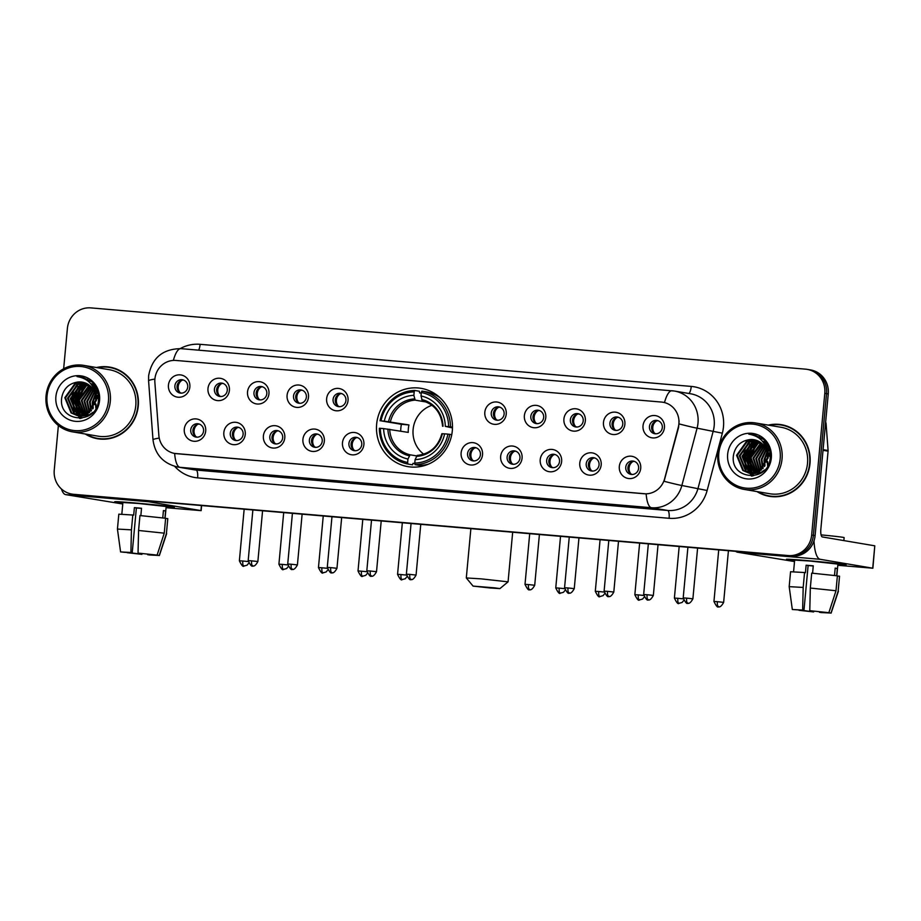 <?xml version="1.0" encoding="UTF-8"?>
<svg xmlns="http://www.w3.org/2000/svg" width="921" height="921" viewBox="0 0 921 921"><rect width="100%" height="100%" fill="white"/><g stroke="black" fill="none" stroke-linecap="round" stroke-linejoin="round"><path stroke-width="1.38" d="M376.643 424.236A39.695 37.968 -80.4 0 0 407.853 466.625A39.695 37.968 -80.4 0 0 452.315 430.729A39.695 37.968 -80.4 0 0 421.104 388.34A39.695 37.968 -80.4 0 0 376.643 424.236M245.251 434.401A11.236 10.741 99.6 0 1 233.508 444.659A11.236 10.741 99.6 0 1 223.838 432.559A11.236 10.741 99.6 0 1 235.58 422.29A11.236 10.741 99.6 0 1 245.251 434.401M230.273 433.296A6.746 6.447 -80.4 0 0 235.58 440.491A6.746 6.447 -80.4 0 0 243.121 434.39A6.746 6.447 -80.4 0 0 237.825 427.194A6.746 6.447 -80.4 0 0 230.273 433.296M284.796 437.786A11.236 10.741 99.6 0 1 273.053 448.055A11.236 10.741 99.6 0 1 263.383 435.955A11.236 10.741 99.6 0 1 275.126 425.686A11.236 10.741 99.6 0 1 284.796 437.786M269.818 436.681A6.746 6.447 -80.4 0 0 275.126 443.876A6.746 6.447 -80.4 0 0 282.678 437.786A6.746 6.447 -80.4 0 0 277.371 430.591A6.746 6.447 -80.4 0 0 269.818 436.681M324.342 441.171A11.236 10.741 99.6 0 1 312.599 451.44A11.236 10.741 99.6 0 1 302.928 439.34A11.236 10.741 99.6 0 1 314.671 429.071A11.236 10.741 99.6 0 1 324.342 441.171M309.375 440.077A6.746 6.447 -80.4 0 0 314.671 447.272A6.746 6.447 -80.4 0 0 322.223 441.171A6.746 6.447 -80.4 0 0 316.916 433.975A6.746 6.447 -80.4 0 0 309.375 440.077M363.899 444.567A11.236 10.741 99.6 0 1 352.144 454.836A11.236 10.741 99.6 0 1 342.474 442.725A11.236 10.741 99.6 0 1 354.228 432.467A11.236 10.741 99.6 0 1 363.899 444.567M348.921 443.462A6.746 6.447 -80.4 0 0 354.217 450.657A6.746 6.447 -80.4 0 0 361.769 444.567A6.746 6.447 -80.4 0 0 356.473 437.371A6.746 6.447 -80.4 0 0 348.921 443.462M482.535 454.732A11.236 10.741 99.6 0 1 470.792 465.001A11.236 10.741 99.6 0 1 461.122 452.902A11.236 10.741 99.6 0 1 472.864 442.633A11.236 10.741 99.6 0 1 482.535 454.732M467.569 453.639A6.746 6.447 -80.4 0 0 472.864 460.834A6.746 6.447 -80.4 0 0 480.417 454.732A6.746 6.447 -80.4 0 0 475.109 447.537A6.746 6.447 -80.4 0 0 467.569 453.639M522.08 458.128A11.236 10.741 99.6 0 1 510.338 468.398A11.236 10.741 99.6 0 1 500.667 456.286A11.236 10.741 99.6 0 1 512.41 446.029A11.236 10.741 99.6 0 1 522.08 458.128M507.114 457.023A6.746 6.447 -80.4 0 0 512.41 464.219A6.746 6.447 -80.4 0 0 519.962 458.128A6.746 6.447 -80.4 0 0 514.666 450.922A6.746 6.447 -80.4 0 0 507.114 457.023M561.637 461.513A11.236 10.741 99.6 0 1 549.883 471.782A11.236 10.741 99.6 0 1 540.213 459.683A11.236 10.741 99.6 0 1 551.967 449.413A11.236 10.741 99.6 0 1 561.637 461.513M546.66 460.408A6.746 6.447 -80.4 0 0 551.955 467.615A6.746 6.447 -80.4 0 0 559.508 461.513A6.746 6.447 -80.4 0 0 554.212 454.318A6.746 6.447 -80.4 0 0 546.66 460.408M601.183 464.909A11.236 10.741 99.6 0 1 589.44 475.167A11.236 10.741 99.6 0 1 579.77 463.067A11.236 10.741 99.6 0 1 591.512 452.81A11.236 10.741 99.6 0 1 601.183 464.909M586.205 463.804A6.746 6.447 -80.4 0 0 591.512 470.999A6.746 6.447 -80.4 0 0 599.053 464.909A6.746 6.447 -80.4 0 0 593.757 457.702A6.746 6.447 -80.4 0 0 586.205 463.804M640.728 468.294A11.236 10.741 99.6 0 1 628.985 478.563A11.236 10.741 99.6 0 1 619.315 466.463A11.236 10.741 99.6 0 1 631.058 456.194A11.236 10.741 99.6 0 1 640.728 468.294M625.75 467.189A6.746 6.447 -80.4 0 0 631.058 474.396A6.746 6.447 -80.4 0 0 638.61 468.294A6.746 6.447 -80.4 0 0 633.303 461.099A6.746 6.447 -80.4 0 0 625.75 467.189M205.705 431.005A11.236 10.741 99.6 0 1 193.951 441.274A11.236 10.741 99.6 0 1 184.281 429.174A11.236 10.741 99.6 0 1 196.035 418.905A11.236 10.741 99.6 0 1 205.705 431.005M190.728 429.9A6.746 6.447 -80.4 0 0 196.023 437.095A6.746 6.447 -80.4 0 0 203.576 431.005A6.746 6.447 -80.4 0 0 198.28 423.81A6.746 6.447 -80.4 0 0 190.728 429.9M229.398 390.354A11.236 10.741 99.6 0 1 217.655 400.612A11.236 10.741 99.6 0 1 207.985 388.512A11.236 10.741 99.6 0 1 219.728 378.243A11.236 10.741 99.6 0 1 229.398 390.354M214.432 389.249A6.746 6.447 -80.4 0 0 219.728 396.444A6.746 6.447 -80.4 0 0 227.28 390.354A6.746 6.447 -80.4 0 0 221.984 383.148A6.746 6.447 -80.4 0 0 214.432 389.249M268.955 393.739A11.236 10.741 99.6 0 1 257.201 404.008A11.236 10.741 99.6 0 1 247.53 391.909A11.236 10.741 99.6 0 1 259.285 381.639A11.236 10.741 99.6 0 1 268.955 393.739M253.977 392.634A6.746 6.447 -80.4 0 0 259.273 399.829A6.746 6.447 -80.4 0 0 266.825 393.739A6.746 6.447 -80.4 0 0 261.529 386.544A6.746 6.447 -80.4 0 0 253.977 392.634M308.5 397.135A11.236 10.741 99.6 0 1 296.758 407.393A11.236 10.741 99.6 0 1 287.087 395.293A11.236 10.741 99.6 0 1 298.83 385.024A11.236 10.741 99.6 0 1 308.5 397.135M293.523 396.03A6.746 6.447 -80.4 0 0 298.83 403.225A6.746 6.447 -80.4 0 0 306.371 397.124A6.746 6.447 -80.4 0 0 301.075 389.928A6.746 6.447 -80.4 0 0 293.523 396.03M348.046 400.52A11.236 10.741 99.6 0 1 336.303 410.789A11.236 10.741 99.6 0 1 326.633 398.689A11.236 10.741 99.6 0 1 338.375 388.42A11.236 10.741 99.6 0 1 348.046 400.52M333.08 399.415A6.746 6.447 -80.4 0 0 338.375 406.61A6.746 6.447 -80.4 0 0 345.928 400.52A6.746 6.447 -80.4 0 0 340.62 393.325A6.746 6.447 -80.4 0 0 333.08 399.415M506.239 414.082A11.236 10.741 99.6 0 1 494.496 424.351A11.236 10.741 99.6 0 1 484.826 412.24A11.236 10.741 99.6 0 1 496.569 401.982A11.236 10.741 99.6 0 1 506.239 414.082M491.261 412.976A6.746 6.447 -80.4 0 0 496.569 420.172A6.746 6.447 -80.4 0 0 504.121 414.082A6.746 6.447 -80.4 0 0 498.814 406.886A6.746 6.447 -80.4 0 0 491.261 412.976M545.785 417.466A11.236 10.741 99.6 0 1 534.042 427.735A11.236 10.741 99.6 0 1 524.371 415.636A11.236 10.741 99.6 0 1 536.114 405.367A11.236 10.741 99.6 0 1 545.785 417.466M530.818 416.373A6.746 6.447 -80.4 0 0 536.114 423.568A6.746 6.447 -80.4 0 0 543.666 417.466A6.746 6.447 -80.4 0 0 538.359 410.271A6.746 6.447 -80.4 0 0 530.818 416.373M585.342 420.862A11.236 10.741 99.6 0 1 573.587 431.132A11.236 10.741 99.6 0 1 563.917 419.02A11.236 10.741 99.6 0 1 575.671 408.763A11.236 10.741 99.6 0 1 585.342 420.862M570.364 419.757A6.746 6.447 -80.4 0 0 575.66 426.953A6.746 6.447 -80.4 0 0 583.212 420.862A6.746 6.447 -80.4 0 0 577.916 413.667A6.746 6.447 -80.4 0 0 570.364 419.757M624.887 424.247A11.236 10.741 99.6 0 1 613.144 434.516A11.236 10.741 99.6 0 1 603.474 422.417A11.236 10.741 99.6 0 1 615.216 412.148A11.236 10.741 99.6 0 1 624.887 424.247M609.909 423.153A6.746 6.447 -80.4 0 0 615.205 430.349A6.746 6.447 -80.4 0 0 622.757 424.247A6.746 6.447 -80.4 0 0 617.461 417.052A6.746 6.447 -80.4 0 0 609.909 423.153M664.432 427.643A11.236 10.741 99.6 0 1 652.69 437.912A11.236 10.741 99.6 0 1 643.019 425.801A11.236 10.741 99.6 0 1 654.762 415.544A11.236 10.741 99.6 0 1 664.432 427.643M649.455 426.538A6.746 6.447 -80.4 0 0 654.762 433.733A6.746 6.447 -80.4 0 0 662.303 427.643A6.746 6.447 -80.4 0 0 657.007 420.437A6.746 6.447 -80.4 0 0 649.455 426.538M189.853 386.958A11.236 10.741 99.6 0 1 178.11 397.227A11.236 10.741 99.6 0 1 168.439 385.128A11.236 10.741 99.6 0 1 180.182 374.859A11.236 10.741 99.6 0 1 189.853 386.958M174.886 385.853A6.746 6.447 -80.4 0 0 180.182 393.06A6.746 6.447 -80.4 0 0 187.734 386.958A6.746 6.447 -80.4 0 0 182.427 379.763A6.746 6.447 -80.4 0 0 174.886 385.853M236.674 440.572A6.746 6.447 99.6 0 1 238.884 427.471M276.219 443.968A6.746 6.447 99.6 0 1 278.441 430.867M315.765 447.353A6.746 6.447 99.6 0 1 317.987 434.252M355.31 450.749A6.746 6.447 99.6 0 1 357.532 437.648M473.958 460.914A6.746 6.447 99.6 0 1 476.18 447.813M513.504 464.311A6.746 6.447 99.6 0 1 515.725 451.209M553.061 467.695A6.746 6.447 99.6 0 1 555.271 454.594M592.606 471.092A6.746 6.447 99.6 0 1 594.816 457.99M632.151 474.476A6.746 6.447 99.6 0 1 634.373 461.375M197.129 437.187A6.746 6.447 99.6 0 1 199.339 424.086M220.821 396.525A6.746 6.447 99.6 0 1 223.043 383.435M260.378 399.921A6.746 6.447 99.6 0 1 262.589 386.82M299.924 403.306A6.746 6.447 99.6 0 1 302.134 390.216M339.469 406.702A6.746 6.447 99.6 0 1 341.691 393.601M497.662 420.264A6.746 6.447 99.6 0 1 499.884 407.163M537.208 423.648A6.746 6.447 99.6 0 1 539.43 410.547M576.753 427.045A6.746 6.447 99.6 0 1 578.975 413.943M616.31 430.429A6.746 6.447 99.6 0 1 618.521 417.328M655.856 433.826A6.746 6.447 99.6 0 1 658.066 420.724M181.276 393.14A6.746 6.447 99.6 0 1 183.498 380.039M154.878 382.445A20.227 19.341 99.6 0 1 154.912 378.934A20.227 19.341 99.6 0 1 176.049 360.456L661.485 402.063A20.227 19.341 99.6 0 1 662.982 402.258A20.227 19.341 99.6 0 1 678.27 427.321L664.617 478.747A20.227 19.341 99.6 0 1 644.09 493.76L176.291 453.662A20.227 19.341 99.6 0 1 174.783 453.466A20.227 19.341 99.6 0 1 158.849 435.403L154.878 382.445M85.25 433.998A36.322 34.745 -80.4 0 0 97.591 438.753A36.322 34.745 -80.4 0 0 138.277 405.896A36.322 34.745 -80.4 0 0 109.714 367.111A36.322 34.745 -80.4 0 0 96.498 367.537M91.651 436.773A36.322 34.745 -80.4 0 0 98.455 438.88M756.993 491.584A36.322 34.745 -80.4 0 0 769.334 496.327A36.322 34.745 -80.4 0 0 810.02 463.482A36.322 34.745 -80.4 0 0 781.457 424.696A36.322 34.745 -80.4 0 0 768.241 425.122M763.394 494.347A36.322 34.745 -80.4 0 0 770.198 496.465M748.877 454.168A30.335 29.012 -80.4 0 0 748.209 458.324A30.335 29.012 -80.4 0 0 748.117 459.717M748.243 464.483A30.335 29.012 -80.4 0 0 749.21 469.618M749.487 470.539A30.335 29.012 -80.4 0 0 750.085 472.277M750.224 472.634A30.335 29.012 -80.4 0 0 750.488 473.29M750.557 473.463A30.335 29.012 -80.4 0 0 751.801 476.03M77.134 396.583A30.335 29.012 -80.4 0 0 76.466 400.75A30.335 29.012 -80.4 0 0 76.374 402.143M76.501 406.898A30.335 29.012 -80.4 0 0 77.468 412.032M77.732 412.953A30.335 29.012 -80.4 0 0 78.343 414.692M78.481 415.06A30.335 29.012 -80.4 0 0 78.746 415.705M78.815 415.878A30.335 29.012 -80.4 0 0 80.058 418.445M81.221 386.774A30.335 29.012 -80.4 0 0 78.596 391.909M752.964 444.359A30.335 29.012 -80.4 0 0 750.339 449.494M58.38 425.514L54.247 470.09A22.472 21.494 -80.4 0 0 71.919 494.082L75.372 494.669A22.472 21.494 -80.4 0 0 77.042 494.876L791.623 556.134A22.472 21.494 -80.4 0 0 815.108 535.596L828.255 393.935L826.528 393.647A22.472 21.494 -80.4 0 0 808.857 369.655A22.472 21.494 -80.4 0 1 826.528 393.647L813.381 535.308L826.528 393.647L824.802 393.348A22.472 21.494 -80.4 0 0 807.13 369.356A22.472 21.494 -80.4 0 0 805.461 369.148L90.88 307.89A22.472 21.494 -80.4 0 0 67.394 328.429L63.653 368.78M791.623 556.134L789.896 555.847A22.472 21.494 -80.4 0 0 813.381 535.308A22.472 21.494 -80.4 0 1 789.896 555.847L75.315 494.589L788.169 555.547A22.472 21.494 -80.4 0 0 811.654 535.02L824.802 393.348M73.645 494.37A22.472 21.494 -80.4 0 0 75.315 494.589A22.472 21.494 -80.4 0 1 73.645 494.37M180.24 348.587A37.45 35.815 99.6 0 1 200.11 344.316L691.245 386.417A37.45 35.815 99.6 0 1 723.48 426.757A37.45 35.815 99.6 0 1 722.34 433.181L707.132 490.49A37.45 35.815 99.6 0 1 669.118 518.293A7.495 2.187 -85.1 0 0 667.656 510.464L651.458 507.724A26.214 7.644 94.9 0 1 646.151 493.863L174.645 453.443A26.214 7.644 -85.1 0 0 179.952 467.315A29.956 28.655 99.6 0 1 177.73 467.028L193.917 469.768A29.956 28.655 -80.4 0 0 196.15 470.055L667.656 510.464A29.956 28.655 -80.4 0 0 698.06 488.234L713.268 430.913A29.956 28.655 -80.4 0 0 714.189 425.778A29.956 28.655 -80.4 0 0 690.635 393.785L674.437 391.045A29.956 28.655 99.6 0 1 697.991 423.038A29.956 28.655 99.6 0 1 697.082 428.173L681.862 485.494A29.956 28.655 99.6 0 1 651.458 507.724L179.952 467.315L196.15 470.055A7.495 2.187 -85.1 0 1 197.624 477.872A37.45 35.815 99.6 0 1 174.714 466.36M679.122 420.874L678.581 427.367L664.076 481.28A26.214 0.737 14.9 0 0 681.862 485.494L707.132 490.49M663.132 402.281L664.49 402.558A26.214 7.644 -85.1 0 1 672.019 390.746A26.214 7.644 -85.1 0 1 672.203 390.769A29.956 28.655 99.6 0 1 674.437 391.045L180.884 348.645A26.214 7.644 94.9 0 0 173.367 360.41M71.919 494.082A22.472 21.494 -80.4 0 0 73.588 494.301L788.169 555.547M782.32 424.857A36.322 34.745 -80.4 0 0 775.194 424.616M110.578 367.272A36.322 34.745 -80.4 0 0 103.451 367.03M750.097 451.198A29.956 28.655 -80.4 0 0 748.566 458.359A29.956 28.655 -80.4 0 0 748.485 462.906M748.796 465.957A29.956 28.655 -80.4 0 0 749.775 470.251M750.719 472.887A29.956 28.655 -80.4 0 0 750.937 473.429L746.263 471.08L740 455.872L749.878 442.045L756.786 440.457M750.972 473.509A29.956 28.655 -80.4 0 0 752.204 476.007M750.189 460.431A29.956 28.655 -80.4 0 0 751.052 468.904A29.956 28.655 -80.4 0 1 750.189 460.431M751.363 470.078A29.956 28.655 -80.4 0 0 752.077 472.243A29.956 28.655 -80.4 0 1 751.363 470.078M752.25 472.692A29.956 28.655 -80.4 0 0 752.549 473.429A29.956 28.655 -80.4 0 1 752.25 472.692M752.722 473.843A29.956 28.655 -80.4 0 0 753.62 475.72A29.956 28.655 -80.4 0 1 752.722 473.843M78.343 393.612A29.956 28.655 -80.4 0 0 76.823 400.773A29.956 28.655 -80.4 0 0 76.731 405.321M77.053 408.371A29.956 28.655 -80.4 0 0 78.032 412.666M78.964 415.313A29.956 28.655 -80.4 0 0 79.194 415.855L74.52 413.494L68.258 398.286L78.135 384.46L85.043 382.871M79.229 415.935A29.956 28.655 -80.4 0 0 80.461 418.422M78.435 402.845A29.956 28.655 -80.4 0 0 79.31 411.319A29.956 28.655 -80.4 0 1 78.435 402.845M79.62 412.493A29.956 28.655 -80.4 0 0 80.334 414.669A29.956 28.655 -80.4 0 1 79.62 412.493M80.495 415.106A29.956 28.655 -80.4 0 0 80.795 415.855A29.956 28.655 -80.4 0 1 80.495 415.106M80.898 416.096A29.956 28.655 -80.4 0 0 80.967 416.246A29.956 28.655 -80.4 0 0 81.877 418.134A29.956 28.655 -80.4 0 1 80.979 416.257A29.956 28.655 -80.4 0 1 80.898 416.096M761.402 437.613A29.956 28.655 -80.4 0 0 759.975 438.857A29.956 28.655 -80.4 0 1 761.402 437.613M757.868 441.021A29.956 28.655 -80.4 0 0 757.085 441.942A29.956 28.655 -80.4 0 1 757.868 441.021M756.717 442.414A29.956 28.655 -80.4 0 0 755.128 444.636A29.956 28.655 -80.4 0 1 756.717 442.414M754.403 445.81A29.956 28.655 -80.4 0 0 753.39 447.71A29.956 28.655 -80.4 0 1 754.403 445.81M752.204 450.415A29.956 28.655 -80.4 0 0 751.041 454.203A29.956 28.655 -80.4 0 1 752.204 450.415M89.659 380.028A29.956 28.655 -80.4 0 0 88.232 381.271A29.956 28.655 -80.4 0 1 89.659 380.028M86.114 383.435A29.956 28.655 -80.4 0 0 85.342 384.356A29.956 28.655 -80.4 0 1 86.114 383.435M84.962 384.828A29.956 28.655 -80.4 0 0 83.385 387.05A29.956 28.655 -80.4 0 1 84.962 384.828M82.66 388.236A29.956 28.655 -80.4 0 0 81.635 390.136A29.956 28.655 -80.4 0 1 82.66 388.236M80.461 392.841A29.956 28.655 -80.4 0 0 79.287 396.617A29.956 28.655 -80.4 0 1 80.461 392.841M828.255 393.935A22.472 21.494 -80.4 0 0 810.584 369.943L807.13 369.356M753.551 444.129A29.956 28.655 -80.4 0 0 751.294 448.182M81.796 386.544A29.956 28.655 -80.4 0 0 79.551 390.596M122.861 502.981A29.956 0.691 5.3 0 1 114.734 501.715A29.956 0.691 5.3 0 1 135.905 503.05A29.956 0.691 5.3 0 1 174.345 507.252A29.956 0.691 5.3 0 1 166.125 506.987A29.956 0.691 5.3 0 0 174.368 507.275A29.956 0.691 5.3 0 0 135.905 503.05A29.956 0.691 5.3 0 0 114.711 501.749A29.956 0.691 5.3 0 0 122.861 502.981M61.419 488.959A29.956 8.738 94.9 0 0 65.69 494.623L122.769 503.994M146.865 500.863A29.956 8.738 94.9 0 0 148.5 501.726L200.974 510.602L201.434 505.548M201.607 505.56L201.135 510.648L166.056 507.701M140.648 553.44L140.579 554.12L127.259 552.358M125.072 552.324L132.221 552.704L136.377 507.978L141.512 508.404M121.825 514.171L122.907 502.509L138.277 503.453L166.171 506.515L165.089 518.178M125.072 552.358L120.582 551.921L117.439 529.08L118.821 514.16L133.695 515.092L134.385 507.632L141.523 508.254L140.844 515.633M164.928 518.155L165.596 510.913L163.431 510.556L162.752 517.878M139.957 515.553L165.642 518.258L164.249 533.167L157.111 555.098L138.035 553.095L138.576 530.473L139.957 515.553M154.889 554.914L159.264 555.467L166.413 533.535L167.795 518.627L165.619 518.431M167.795 518.627L166.413 533.535M132.82 514.943L131.438 529.851L130.897 552.485L132.221 552.704M117.439 529.068L131.438 529.851M138.576 530.473L164.249 533.167M120.582 551.921L130.897 552.485M138.035 553.095L157.111 555.098M159.264 555.467L149.052 554.96L147.774 554.154M154.878 555.087L147.728 554.741M140.579 554.12L141.915 554.35L142.041 553.567M141.915 554.35L127.225 552.715M134.385 507.632L136.377 507.978M163.42 510.729L165.596 510.913M108.436 401.176A32.212 30.796 -80.4 0 0 80.714 366.489A32.212 30.796 -80.4 0 0 47.052 395.915A32.212 30.796 -80.4 0 0 74.762 430.602A32.212 30.796 -80.4 0 0 108.436 401.176M110.301 401.372A33.709 32.235 -80.4 0 0 83.799 365.384A33.709 32.235 -80.4 0 0 46.05 395.869A33.709 32.235 -80.4 0 0 72.552 431.857A33.709 32.235 -80.4 0 0 110.301 401.372M72.552 431.857L98.029 436.163A33.709 32.235 -80.4 0 0 135.778 405.689A33.709 32.235 -80.4 0 0 109.277 369.701L83.799 365.384M83.258 377.161A33.709 32.235 -80.4 0 0 82.418 377.898M78.688 381.973A33.709 32.235 -80.4 0 0 78.147 382.699M77.882 383.055A33.709 32.235 -80.4 0 0 76.8 384.679M76.305 385.473A33.709 32.235 -80.4 0 0 74.302 389.387M73.346 391.816A33.709 32.235 -80.4 0 0 71.527 400.175M117.381 369.39A35.954 34.376 -80.4 0 0 111.383 367.778L109.645 367.479A35.954 34.376 -80.4 0 0 97.476 367.698M86.229 434.171A35.954 34.376 -80.4 0 0 97.649 438.384A35.954 34.376 -80.4 0 0 137.92 405.873A35.954 34.376 -80.4 0 0 109.645 367.479M94.875 404.595L95.761 399.334M95.876 408.279L95.565 404.71M92.733 408.947L92.25 402.35L95.197 394.476M93.205 408.21L92.94 402.465L95.393 395.362M90.949 411.123L89.51 401.89L94.287 391.747M91.386 410.662L90.2 402.005L94.529 392.334M89.291 412.62L86.77 401.418L93.251 389.721M89.694 412.286L87.449 401.533L93.516 390.182M87.691 413.713L84.03 400.957L92.146 388.098M88.082 413.46L84.709 401.072L92.422 388.466M86.148 414.519L81.29 400.497L90.983 386.751M86.528 414.335L81.969 400.612L91.283 387.062M84.628 415.106L78.538 400.025L88.416 386.21L89.786 385.634M85.008 414.98L79.229 400.14L90.085 385.899M83.155 415.521L82.061 414.772L75.798 399.564L85.676 385.738L88.554 384.69M83.523 415.429L76.489 399.679L86.367 385.853L88.865 384.909M81.704 415.774L79.31 414.312L73.058 399.104L82.936 385.277L87.299 383.907M82.061 415.716L80 414.427L73.738 399.219L83.615 385.392L87.61 384.092M80.277 415.878L76.57 413.84L70.318 398.632L80.196 384.817L86.01 383.274M80.634 415.855L77.26 413.955L70.998 398.758L80.875 384.932L86.332 383.412M92.929 412.332L89.51 414.68L80.231 416.131M78.872 415.843L73.83 413.379L67.578 398.171L77.456 384.345L84.709 382.756M90.062 414.864L80.921 416.257M95.45 395.696A16.923 16.187 -80.4 0 0 82.303 382.146A16.923 16.187 -80.4 0 0 76.996 382.169C68.661 383.735 63.595 388.777 61.788 397.296C57.378 422.727 97.119 425.444 98.432 400.359C99.134 393.29 97.073 387.2 92.273 382.123L81.67 376.816L77.042 376.574C87.944 378.427 94.08 384.794 95.45 395.696L95.726 400.244L86.758 414.22L77.491 415.67L71.09 412.919L64.827 397.711L74.705 383.884L83.385 382.376M95.036 392.219L96.417 400.359L87.449 414.335L77.491 415.67M77.836 415.728L71.769 413.034L65.518 397.826L75.395 383.999L83.719 382.457M96.394 397.711L97.914 394.971M96.452 399.449L98.121 395.834M95.634 393.854L96.958 392.277M95.865 394.625L97.212 392.876M94.794 391.241L95.888 390.262M96.302 389.94L97.027 389.422M94.069 389.099L94.759 388.639M95.151 388.397L96.291 387.764M94.264 389.583L95.047 389.019M95.439 388.754L96.475 388.144M93.954 387.108L95.093 386.624M94.253 387.407L95.404 386.889M92.733 383.919L94.092 384.207M93.424 384.034L94.046 384.149M90.649 383.573L94.656 384.99M90.684 383.562L94.437 384.679M91.156 384.161L96.268 387.706M90.949 383.907L95.726 386.705M92.837 386.59L98.512 399.645M92.261 385.657L98.317 394.119M76.996 382.169L82.383 382.157M96.325 408.038L95.934 403.997M55.893 396.675A22.921 21.92 -80.4 0 0 75.626 421.358A22.921 21.92 -80.4 0 0 99.583 400.416A22.921 21.92 -80.4 0 0 79.862 375.733A22.921 21.92 -80.4 0 0 55.893 396.675M97.649 438.384L99.376 438.672A35.954 34.376 -80.4 0 0 105.581 439.121M77.042 376.574L81.704 376.827M74.797 411.664L72.782 399.461L79.425 385.703M77.548 412.124L75.522 399.933L82.176 386.164M80.288 412.585L78.262 400.393L84.916 386.624M74.06 410.731L72.437 399.403L78.366 386.394M76.811 411.203L75.177 399.864L81.106 386.855M79.551 411.664L77.917 400.336L83.846 387.315M490.386 588.001L499.919 588.6L494.635 587.851L473.072 586.101L490.386 588.001M473.072 586.101L466.302 577.951L481.142 578.86L508.07 581.83L499.919 588.6M431.972 405.309A27.711 26.502 -80.4 0 0 413.115 429.462A27.711 26.502 -80.4 0 0 423.706 454.18M414.876 463.62L413.045 463.309L412.55 464.829L407.922 464.046L407.635 462.469A35.654 34.1 -80.4 0 1 380.338 428.311L383.643 428.599A32.212 30.796 -80.4 0 0 407.957 459.026L410.121 454.801L416.626 455.907M400.704 431.12A35.574 34.019 99.6 0 1 400.865 428.012A35.574 34.019 99.6 0 1 401.395 424.305L381.029 420.862A35.654 34.1 -80.4 0 1 414.185 391.886L413.863 395.339A32.212 30.796 -80.4 0 0 384.333 421.139L408.947 424.949A27.711 26.502 -80.4 0 0 408.36 428.656A27.711 26.502 -80.4 0 0 408.256 432.398L383.643 428.599M414.185 391.886L414.749 390.458L419.377 391.241L419.573 392.876L421.265 393.152M437.038 395.236L435.587 394.982M439.847 397.573A37.151 35.528 -80.4 0 0 426.515 391.851L421.887 391.068L421.323 392.496A35.654 34.1 -80.4 0 1 448.619 426.653L450.484 426.849A37.151 35.528 -80.4 0 0 421.887 391.068M451.762 434.643L447.928 434.113A35.654 34.1 -80.4 0 1 414.772 463.079L415.072 464.656L419.688 465.439A37.151 35.528 -80.4 0 0 428.599 464.08M450.484 426.849L452.487 427.183M415.072 464.656A37.151 35.528 -80.4 0 0 449.793 434.309M380.338 428.311L379.337 428.265A37.151 35.528 -80.4 0 0 407.922 464.046M448.619 426.653L445.315 426.365A32.212 30.796 -80.4 0 0 421.001 395.949L421.323 392.496M414.772 463.079L415.095 459.637A32.212 30.796 -80.4 0 0 444.624 433.826L447.928 434.113M407.957 459.026L407.635 462.469M421.001 395.949L422.325 400.75C434.493 404.307 441.251 412.815 442.575 426.25M452.476 427.943L445.315 426.365M441.884 433.71C438.097 446.743 429.865 453.972 417.178 455.411L415.095 459.637M444.624 433.826L442.045 433.745M442.736 426.296L443.024 426.25A28.804 27.549 -80.4 0 0 421.668 399.518M425.502 464.829L426.342 464.967M425.168 465.358L423.718 465.117M414.749 390.458A37.151 35.528 -80.4 0 0 380.028 420.805M384.333 421.139L381.029 420.862M426.25 402.017L415.187 400.14L413.863 395.339M408.947 424.949L401.395 424.305M181.944 380.258A8.243 7.875 -80.4 0 0 179.883 392.427M221.489 383.643A8.243 7.875 -80.4 0 0 219.428 395.823M261.034 387.039A8.243 7.875 -80.4 0 0 258.974 399.207M300.58 390.423A8.243 7.875 -80.4 0 0 298.531 402.592M340.137 393.82A8.243 7.875 -80.4 0 0 338.076 405.988M498.33 407.37A8.243 7.875 -80.4 0 0 496.269 419.55M537.876 410.766A8.243 7.875 -80.4 0 0 535.815 422.935M577.421 414.151A8.243 7.875 -80.4 0 0 575.36 426.331M616.966 417.547A8.243 7.875 -80.4 0 0 614.906 429.716M656.523 420.932A8.243 7.875 -80.4 0 0 654.463 433.112M197.785 424.305A8.243 7.875 -80.4 0 0 195.724 436.473M237.33 427.689A8.243 7.875 -80.4 0 0 235.269 439.858M276.887 431.086A8.243 7.875 -80.4 0 0 274.826 443.254M316.433 434.47A8.243 7.875 -80.4 0 0 314.372 446.639M355.978 437.855A8.243 7.875 -80.4 0 0 353.917 450.035M474.626 448.032A8.243 7.875 -80.4 0 0 472.565 460.201M514.171 451.417A8.243 7.875 -80.4 0 0 512.111 463.597M553.717 454.813A8.243 7.875 -80.4 0 0 551.656 466.982M593.262 458.198A8.243 7.875 -80.4 0 0 591.213 470.378M632.819 461.594A8.243 7.875 -80.4 0 0 630.758 473.762M794.616 560.555A29.956 0.691 5.3 0 1 786.476 559.3A29.956 0.691 5.3 0 1 807.648 560.636A29.956 0.691 5.3 0 1 846.1 564.838A29.956 0.691 5.3 0 1 837.868 564.573A29.956 0.691 5.3 0 0 846.111 564.861A29.956 0.691 5.3 0 0 807.648 560.636A29.956 0.691 5.3 0 0 786.453 559.323A29.956 0.691 5.3 0 0 794.616 560.555M735.798 551.345A29.956 8.738 94.9 0 0 737.445 552.209L794.512 561.568M814.014 540.823A29.956 8.738 94.9 0 0 820.243 559.312L872.717 568.188L874.789 545.819L822.326 536.943A7.495 2.187 -85.1 0 1 820.853 529.115L828.083 451.152L823.029 450.3M874.789 545.819L872.878 568.222L837.799 565.287M825.63 422.163A3.742 3.58 99.6 0 1 826.079 423.695L828.094 450.507A3.742 3.58 99.6 0 1 828.083 451.152M812.391 611.026L812.334 611.705L799.002 609.944M812.587 573.219L813.266 565.828L806.128 565.218L805.438 572.678L804.563 572.528L803.181 587.437L802.64 610.07L792.325 609.506L803.964 610.289L808.12 565.552L813.255 565.989M793.568 571.745L794.65 560.083L810.02 561.039L837.914 564.101L836.832 575.763M836.671 575.74L837.339 568.499L835.186 568.13L834.495 575.464M821.083 534.882A25.466 0.587 5.3 0 1 844.131 537.611L843.855 540.581M792.325 609.506L789.182 586.654L790.563 571.745L804.563 572.528M811.7 573.138L837.385 575.832L836.003 590.752L828.854 612.684L809.778 610.681L810.319 588.047L811.7 573.138M826.644 612.488L831.007 613.052L838.156 591.121L839.538 576.201L837.362 576.016M839.538 576.201L838.156 591.121M789.182 586.654L803.181 587.437M810.319 588.047L836.003 590.752M809.778 610.681L828.854 612.684M831.007 613.052L820.795 612.546L819.517 611.74M802.64 610.07L803.964 610.289M826.621 612.672L819.471 612.315M812.334 611.705L813.657 611.935L813.784 611.153M813.657 611.935L798.979 610.301M806.128 565.218L808.12 565.552M835.163 568.315L837.339 568.499M780.179 458.762A32.212 30.796 -80.4 0 0 752.457 424.063A32.212 30.796 -80.4 0 0 718.794 453.5A32.212 30.796 -80.4 0 0 746.517 488.188A32.212 30.796 -80.4 0 0 780.179 458.762M782.044 458.957A33.709 32.235 -80.4 0 0 755.542 422.969A33.709 32.235 -80.4 0 0 717.793 453.443A33.709 32.235 -80.4 0 0 744.295 489.431A33.709 32.235 -80.4 0 0 782.044 458.957M744.295 489.431L769.772 493.748A33.709 32.235 -80.4 0 0 807.521 463.263A33.709 32.235 -80.4 0 0 781.02 427.275L755.542 422.969M755.001 434.735A33.709 32.235 -80.4 0 0 754.172 435.483M750.431 439.559A33.709 32.235 -80.4 0 0 749.89 440.284M749.625 440.641A33.709 32.235 -80.4 0 0 748.543 442.253M748.048 443.047A33.709 32.235 -80.4 0 0 746.045 446.961M745.089 449.402A33.709 32.235 -80.4 0 0 743.27 457.76M789.124 426.964A35.954 34.376 -80.4 0 0 783.126 425.352L781.399 425.065A35.954 34.376 -80.4 0 0 769.219 425.283M757.983 491.745A35.954 34.376 -80.4 0 0 769.403 495.959A35.954 34.376 -80.4 0 0 809.663 463.447A35.954 34.376 -80.4 0 0 781.399 425.065M766.617 462.169L767.515 456.92M767.619 465.865L767.308 462.296M764.476 466.521L764.004 459.936L766.94 452.05M764.96 465.784L764.683 460.051L767.135 452.936M762.703 468.708L761.253 459.464L766.03 449.321M763.129 468.248L761.943 459.579L766.284 449.92M761.034 470.194L758.513 459.003L764.994 447.295M761.448 469.871L759.203 459.119L765.27 447.756M759.434 471.287L755.773 458.543L763.889 445.672M759.837 471.045L756.452 458.658L764.177 446.052M757.891 472.105L753.033 458.071L762.726 444.336M758.271 471.92L753.712 458.186L763.025 444.647M756.383 472.692L750.293 457.61L760.17 443.784L761.529 443.22M756.751 472.565L750.972 457.725L761.828 443.473M754.898 473.106L753.804 472.358L747.541 457.15L757.419 443.323L760.297 442.276M755.266 473.014L748.232 457.265L758.11 443.438L760.608 442.494M753.447 473.348L751.064 471.886L744.801 456.678L754.679 442.863L759.042 441.493M753.815 473.302L751.743 472.001L745.492 456.804L755.37 442.978L759.353 441.677M752.02 473.452L748.313 471.425L742.061 456.217L751.939 442.391L757.764 440.848M752.376 473.44L749.003 471.54L742.752 456.332L752.63 442.506L758.087 440.998M764.672 469.917L761.253 472.266L751.973 473.716M750.615 473.417L745.573 470.965L739.321 455.757L749.199 441.93L756.452 440.342M761.817 472.45L752.664 473.831M767.193 453.282A16.923 16.187 -80.4 0 0 754.046 439.731A16.923 16.187 -80.4 0 0 748.738 439.754C740.403 441.32 735.338 446.363 733.53 454.87C729.121 480.302 768.862 483.03 770.186 457.944C770.877 450.864 768.828 444.785 764.016 439.697L753.413 434.401L748.785 434.159C759.687 436.013 765.823 442.379 767.193 453.282L767.469 457.829L758.513 471.805L749.234 473.256L742.833 470.493L736.581 455.296L746.459 441.47L755.128 439.95M766.779 449.805L768.16 457.944L759.192 471.92L749.234 473.256M749.579 473.313L743.523 470.619L737.261 455.411L747.138 441.585L755.462 440.042M768.137 455.296L769.668 452.556M768.195 457.035L769.875 453.408M767.389 451.44L768.713 449.862M767.607 452.199L768.966 450.45M766.537 448.815L767.642 447.848M768.045 447.525L768.77 446.996M765.823 446.685L766.502 446.225M766.894 445.983L768.045 445.35M766.007 447.169L766.79 446.604M767.181 446.34L768.218 445.729M765.696 444.693L766.836 444.21M766.007 444.993L767.147 444.475M764.488 441.493L765.835 441.781M765.167 441.608L765.788 441.735M766.18 442.264L762.427 441.147L766.399 442.564M762.899 441.746L768.01 445.292M762.692 441.493L767.481 444.279M764.58 444.164L770.255 457.23M764.004 443.243L770.06 451.693M748.738 439.754L754.126 439.743M768.068 465.612L767.677 461.582M727.648 454.26A22.921 21.92 -80.4 0 0 747.368 478.943A22.921 21.92 -80.4 0 0 771.326 458.002A22.921 21.92 -80.4 0 0 751.605 433.307A22.921 21.92 -80.4 0 0 727.648 454.26M769.403 495.959L771.13 496.258A35.954 34.376 -80.4 0 0 777.324 496.707M748.785 434.159L753.447 434.413M746.551 469.25L744.525 457.046L751.179 443.289M749.291 469.71L747.265 457.507L753.919 443.749M752.031 470.171L750.005 457.979L756.659 444.21M745.814 468.317L744.18 456.989L750.108 443.968M748.554 468.777L746.919 457.449L752.86 444.44M751.294 469.25L749.659 457.91L755.6 444.901M691.245 386.417A7.495 2.187 -85.1 0 1 688.747 393.474M181.069 348.668A26.214 7.644 94.9 0 0 180.884 348.645C162.706 348.909 151.953 357.947 148.626 375.756L148.58 380.799A26.214 1.923 -4.3 0 1 154.901 379.061M148.58 380.799L153.001 439.789A26.214 1.923 -4.3 0 1 159.229 438.074M679.145 423.925A26.214 0.737 14.9 0 0 697.082 428.173L722.34 433.181M669.118 518.293L197.624 477.872M73.588 494.301L77.042 494.876M811.654 535.02L815.108 535.596M200.11 344.316A7.495 2.187 -85.1 0 1 198.683 350.164M148.5 501.726L65.69 494.623M78.976 392.496A29.956 28.655 -80.4 0 0 77.042 400.808A29.956 28.655 -80.4 0 0 77.03 406.529M77.376 409.085A29.956 28.655 -80.4 0 0 78.331 412.976M78.573 413.713A29.956 28.655 -80.4 0 0 78.826 414.415M79.448 415.981A29.956 28.655 -80.4 0 0 80.645 418.41M76.006 404.952A30.704 29.368 -80.4 0 0 76.915 411.342M77.191 412.389A30.704 29.368 -80.4 0 0 77.825 414.369M77.986 414.784A30.704 29.368 -80.4 0 0 78.285 415.544M78.4 415.82A30.704 29.368 -80.4 0 0 79.643 418.456M82.372 386.049A29.956 28.655 -80.4 0 0 80.092 389.963M87.794 378.911A30.704 29.368 -80.4 0 0 86.493 380.005M83.604 382.952A30.704 29.368 -80.4 0 0 82.89 383.815M82.545 384.253A30.704 29.368 -80.4 0 0 81.106 386.279M80.449 387.338A30.704 29.368 -80.4 0 0 77.571 393.681M389.71 429.267A27.711 26.502 -80.4 0 0 410.121 454.801M416.384 456.39A28.804 27.549 -80.4 0 0 442.333 433.71M387.891 429.048A28.804 27.549 -80.4 0 0 409.246 455.78M414.531 398.908A28.804 27.549 -80.4 0 0 388.581 421.588M415.187 400.14A27.711 26.502 -80.4 0 0 390.4 421.806M242.81 561.004L239.368 560.785C243.892 570.237 244.215 564.469 243.8 566.093A4.87 1.416 -85.1 0 1 242.81 561.004L248.175 561.545M243.766 566.081A4.87 1.416 94.9 0 0 243.8 566.093L247.104 565.16L248.658 563.238M282.356 564.389L278.913 564.182C283.438 573.633 283.76 567.854 283.346 569.477A4.87 1.416 -85.1 0 1 282.356 564.389L287.72 564.93M283.311 569.477A4.87 1.416 94.9 0 0 283.346 569.477L286.65 568.545L288.204 566.622M321.913 567.785L318.459 567.566C322.995 577.018 323.306 571.239 322.891 572.874A4.87 1.416 -85.1 0 1 321.913 567.785L327.266 568.315M322.857 572.862A4.87 1.416 94.9 0 0 322.891 572.874L326.195 571.941L327.749 570.018M361.458 571.17L358.016 570.962C362.54 580.403 362.862 574.635 362.448 576.258A4.87 1.416 94.9 0 1 362.414 576.258A4.87 1.416 -85.1 0 1 361.458 571.17L366.823 571.711M401.003 574.554L397.561 574.347C402.086 583.799 402.408 578.02 401.993 579.643A4.87 1.416 94.9 0 1 401.959 579.643A4.87 1.416 -85.1 0 1 401.003 574.554L406.368 575.095M559.197 588.116L555.754 587.909C560.279 597.361 560.601 591.581 560.187 593.205A4.87 1.416 94.9 0 1 560.152 593.205A4.87 1.416 -85.1 0 1 559.197 588.116L564.561 588.657M598.742 591.512L595.3 591.294C599.824 600.745 600.147 594.978 599.732 596.601A4.87 1.416 94.9 0 1 599.698 596.589A4.87 1.416 -85.1 0 1 598.742 591.512L604.107 592.053M638.288 594.897L634.845 594.69C639.37 604.141 639.692 598.362 639.278 599.985A4.87 1.416 94.9 0 1 639.243 599.985A4.87 1.416 -85.1 0 1 638.288 594.897L643.652 595.438M677.844 598.293L674.391 598.074C678.927 607.526 679.238 601.758 678.823 603.382A4.87 1.416 94.9 0 1 678.789 603.37A4.87 1.416 -85.1 0 1 677.844 598.293L683.198 598.834M717.39 601.678L713.948 601.471C718.472 610.922 718.794 605.143 718.38 606.766A4.87 1.416 94.9 0 1 718.345 606.766A4.87 1.416 -85.1 0 1 717.39 601.678L723.641 602.369L728.43 550.712M251.617 560.843L248.175 560.624C252.699 570.076 253.022 564.308 252.607 565.931A4.87 1.416 94.9 0 1 252.573 565.92A4.87 1.416 -85.1 0 1 251.617 560.843L257.868 561.522L262.577 510.787M291.163 564.228L287.72 564.02C292.245 573.472 292.567 567.693 292.153 569.316A4.87 1.416 -85.1 0 1 291.163 564.228L297.414 564.918L302.123 514.171M292.118 569.316A4.87 1.416 94.9 0 0 292.153 569.316C291.209 568.28 293.454 572.321 297.414 564.918M330.708 567.624L327.266 567.405C331.79 576.857 332.113 571.078 331.698 572.712A4.87 1.416 -85.1 0 1 330.708 567.624L336.959 568.303L341.668 517.567M331.664 572.701A4.87 1.416 94.9 0 0 331.698 572.712C330.754 571.676 332.999 575.717 336.959 568.303M370.265 571.008L366.811 570.801C371.347 580.242 371.658 574.474 371.244 576.097A4.87 1.416 -85.1 0 1 370.265 571.008L376.516 571.699L381.213 520.952M371.209 576.097A4.87 1.416 94.9 0 0 371.244 576.097C370.3 575.061 372.545 579.102 376.516 571.699M409.81 574.393L406.368 574.186C410.893 583.638 411.215 577.858 410.801 579.482A4.87 1.416 94.9 0 1 410.766 579.482A4.87 1.416 -85.1 0 1 409.81 574.393L416.062 575.084L420.77 524.348M528.458 584.57L525.005 584.351C529.54 593.803 529.851 588.035 529.437 589.659A4.87 1.416 94.9 0 1 529.402 589.659A4.87 1.416 -85.1 0 1 528.458 584.57L534.71 585.261L539.407 534.514M568.004 587.955L564.561 587.748C569.086 597.199 569.408 591.42 568.994 593.043A4.87 1.416 94.9 0 1 568.959 593.043A4.87 1.416 -85.1 0 1 568.004 587.955L574.255 588.646L578.964 537.899M607.549 591.351L604.107 591.132C608.631 600.584 608.954 594.816 608.539 596.44A4.87 1.416 94.9 0 1 608.505 596.428A4.87 1.416 -85.1 0 1 607.549 591.351L613.8 592.042L618.509 541.295M647.095 594.736L643.652 594.529C648.177 603.98 648.499 598.201 648.085 599.824A4.87 1.416 94.9 0 1 648.05 599.824A4.87 1.416 -85.1 0 1 647.095 594.736L653.346 595.427L658.055 544.679M686.64 598.132L683.198 597.913C687.722 607.365 688.045 601.597 687.63 603.22A4.87 1.416 94.9 0 1 687.596 603.209A4.87 1.416 -85.1 0 1 686.64 598.132L692.891 598.811L697.6 548.076M820.243 559.312L737.445 552.209M823.086 449.655L828.094 450.507M826.079 423.695L825.504 423.602M750.73 450.081A29.956 28.655 -80.4 0 0 748.785 458.393A29.956 28.655 -80.4 0 0 748.785 464.115M749.118 466.671A29.956 28.655 -80.4 0 0 750.074 470.55M750.316 471.299A29.956 28.655 -80.4 0 0 750.569 472.001M751.202 473.567A29.956 28.655 -80.4 0 0 752.388 475.996M747.748 462.538A30.704 29.368 -80.4 0 0 748.658 468.927M748.934 469.963A30.704 29.368 -80.4 0 0 749.579 471.955M749.729 472.358A30.704 29.368 -80.4 0 0 750.028 473.129M750.085 473.267A30.704 29.368 -80.4 0 0 750.131 473.382A30.704 29.368 -80.4 0 0 751.398 476.042M754.115 443.623A29.956 28.655 -80.4 0 0 751.835 447.537M759.549 436.485A30.704 29.368 -80.4 0 0 758.248 437.579M755.347 440.537A30.704 29.368 -80.4 0 0 754.633 441.401M754.287 441.827A30.704 29.368 -80.4 0 0 752.848 443.864M752.192 444.924A30.704 29.368 -80.4 0 0 749.314 451.255M153.001 439.789C154.993 454.502 163.236 463.574 177.73 467.028M159.368 555.524L166.655 533.639M512.675 532.223L508.07 581.83M470.873 528.642L466.302 577.951M239.368 560.785L244.157 509.209M278.913 564.182L283.703 512.594M318.459 567.566L323.248 515.99M358.016 570.962L362.793 519.375M367.295 573.403L365.741 575.326L362.448 576.258M397.561 574.347L402.339 522.76M406.852 576.788L405.298 578.722L401.993 579.643M555.754 587.909L560.532 536.321M565.045 590.349L563.491 592.284L560.187 593.205M595.3 591.294L600.089 539.718M604.59 593.746L603.036 595.668L599.732 596.601M634.845 594.69L639.635 543.102M644.136 597.13L642.582 599.053L639.278 599.985M674.391 598.074L679.18 546.498M683.681 600.527L682.127 602.449L678.823 603.382M713.948 601.471L718.725 549.883M723.641 602.369C719.669 609.771 717.436 605.73 718.38 606.766M248.175 560.624L252.872 509.958M257.868 561.522C253.897 568.936 251.663 564.895 252.607 565.931M287.72 564.02L292.418 513.342M327.266 567.405L331.974 516.727M366.811 570.801L371.52 520.123M406.368 574.186L411.065 523.508M416.062 575.084C412.09 582.498 409.857 578.457 410.801 579.482M525.005 584.351L529.713 533.685M534.71 585.261C530.738 592.663 528.493 588.623 529.437 589.659M564.561 587.748L569.259 537.07M574.255 588.646C570.283 596.048 568.05 592.019 568.994 593.043M604.107 591.132L608.804 540.466M613.8 592.042C609.84 599.444 607.595 595.403 608.539 596.44M643.652 594.529L648.349 543.851M653.346 595.427C649.386 602.829 647.141 598.8 648.085 599.824M683.198 597.913L687.906 547.247M692.891 598.811C688.931 606.225 686.686 602.184 687.63 603.22M831.11 613.11L838.409 591.224"/></g></svg>
